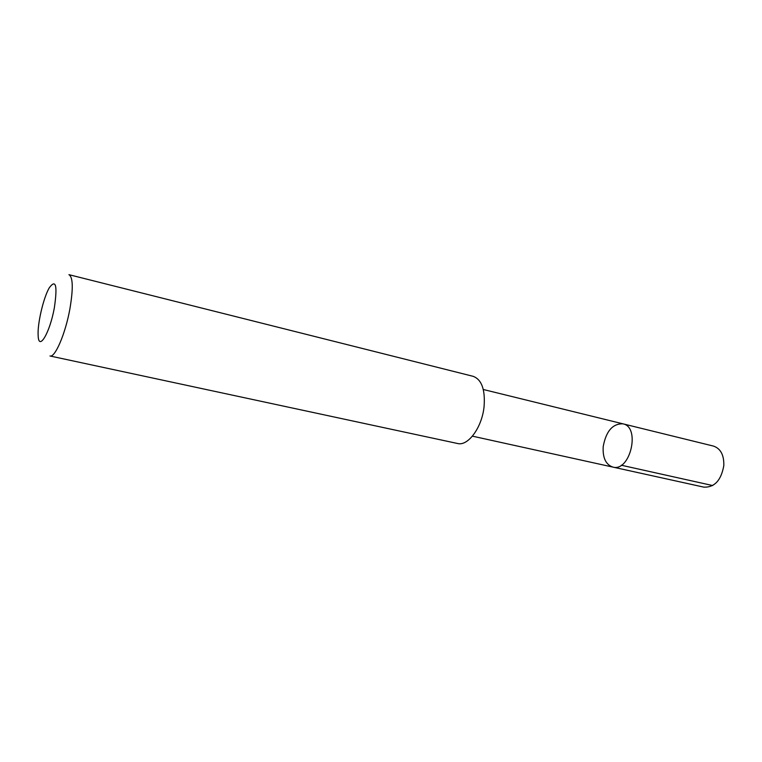 <?xml version="1.0" encoding="UTF-8"?>
<svg xmlns="http://www.w3.org/2000/svg" width="762" height="762" viewBox="0 0 762 762"><rect width="100%" height="100%" fill="white"/><g stroke="black" fill="none" stroke-linecap="round" stroke-linejoin="round"><path stroke-width="1.14" d="M603.199 446.58C606.066 431.159 612.638 423.567 622.925 423.824C640.794 426.93 630.241 472.202 612.848 467.087C605.8 464.639 602.58 457.81 603.199 446.58M703.907 487.147C714.508 487.528 721.138 480.374 723.805 465.687C724.11 455.095 720.662 448.57 713.48 446.094L622.925 423.824C640.794 426.93 630.241 472.202 612.848 467.087L703.907 487.147M484.051 406.908C485.375 389.792 481.765 379.6 473.202 376.342L68.923 274.663C73 277.016 73.333 288.398 69.914 308.81C65.475 333.661 55.007 357.969 49.978 355.978L457.552 443.494C467.963 446.446 481.898 427.653 484.051 406.908M54.35 307.791C57.598 285.464 55.912 278.797 49.282 287.779C43.434 297.675 37.281 324.069 38.157 335.537C38.586 351.692 49.816 333.108 54.35 307.791M621.278 465.22L712.689 485.546M472.43 436.159L612.848 467.087M483.298 389.496L622.925 423.824"/></g></svg>
